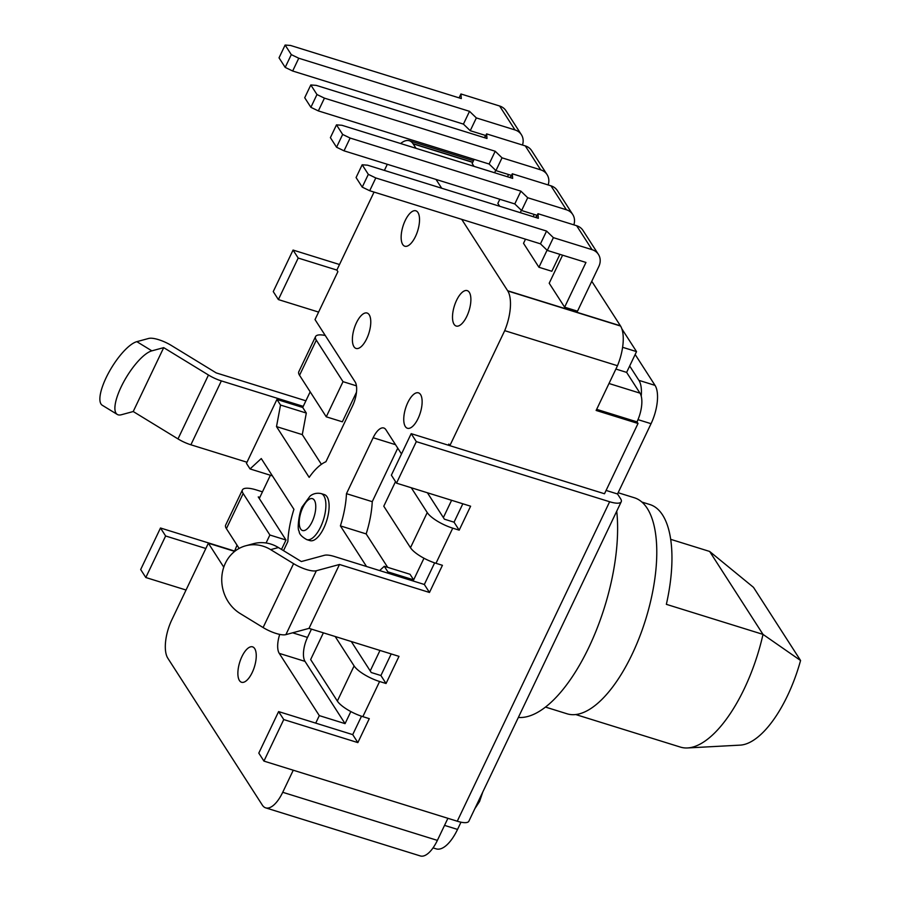 <?xml version="1.0" encoding="UTF-8"?>
<svg xmlns="http://www.w3.org/2000/svg" width="901" height="901" viewBox="0 0 901 901"><rect width="100%" height="100%" fill="white"/><g stroke="black" fill="none" stroke-linecap="round" stroke-linejoin="round"><path stroke-width="1.35" d="M504.706 330.656L449.847 445.668L604.503 493.759L638.021 423.481L596.135 410.451L617.478 365.727L504.706 330.656A33.697 13.999 107.3 0 0 507.792 290.978A29.677 12.321 -72.7 0 0 507.646 290.741L461.717 219.348M448.293 445.184L448.822 444.069L449.847 445.668L411.183 433.651L391.372 475.176L396.508 483.161L470.615 506.204L459.183 530.16L454.048 522.186L462.832 503.783M366.527 566.504L340.398 525.891A59.342 24.642 107.3 0 0 346.468 493.669L373.149 437.728A18.549 7.704 -72.7 0 1 383.792 427.998A18.549 7.704 -72.7 0 1 385.898 429.732L401.497 453.958M379.625 570.57L384.276 566.279L387.869 571.865L387.34 572.968M279.727 634.394A18.549 7.704 -72.7 0 0 279.242 653.36L319.303 715.619L315.722 723.12M447.91 818.311L437.379 840.385A29.677 12.321 -72.7 0 1 420.35 855.95L265.694 807.859A29.677 12.321 107.3 0 0 282.723 792.294L293.264 770.209M265.694 807.859A29.677 12.321 107.3 0 1 262.315 805.077L167.823 658.214A29.677 12.321 107.3 0 1 171.798 619.888L208.368 543.213L223.775 567.168M272.429 475.886L250.05 468.937L261.267 458.553L293.929 509.313A59.342 24.642 107.3 0 0 287.858 541.546L283.511 550.646M250.05 468.937L246.457 463.351L276.934 399.458L280.526 405.045L276.506 426.601L309.167 477.372A59.342 24.642 107.3 0 1 325.925 461.74L352.606 405.799A18.549 7.704 -72.7 0 0 355.084 381.844L315.023 319.585L337.886 271.663L336.861 270.075L374.05 192.082M384.389 170.413L387.317 164.286M400.618 143.529A33.697 13.999 107.3 0 1 409.336 140.747A33.697 13.999 107.3 0 1 412.985 143.631L472.777 162.225M416.014 148.316L413.154 143.867A29.677 12.321 -72.7 0 0 412.985 143.631M441.693 188.23L436.028 179.434M310 540.623A24.113 10.012 -72.7 0 0 323.842 527.975A24.113 10.012 -72.7 0 0 324.326 494.581L321.105 493.579A24.113 10.012 107.3 0 1 320.621 526.972A24.113 10.012 107.3 0 1 306.779 539.62L310 540.623M407.804 402.578A18.549 7.704 -72.7 0 0 407.432 428.268A18.549 7.704 -72.7 0 0 418.075 418.537A18.549 7.704 -72.7 0 0 418.447 392.847A18.549 7.704 -72.7 0 0 407.804 402.578M456.559 300.348A18.549 7.704 -72.7 0 0 456.188 326.038A18.549 7.704 -72.7 0 0 466.831 316.307A18.549 7.704 -72.7 0 0 467.202 290.618A18.549 7.704 -72.7 0 0 456.559 300.348M241.93 656.581A18.549 7.704 -72.7 0 0 241.558 682.271A18.549 7.704 -72.7 0 0 252.201 672.54A18.549 7.704 -72.7 0 0 252.573 646.85A18.549 7.704 -72.7 0 0 241.93 656.581M356.447 322.761A18.549 7.704 -72.7 0 0 356.075 348.45A18.549 7.704 -72.7 0 0 366.718 338.72A18.549 7.704 -72.7 0 0 367.09 313.03A18.549 7.704 -72.7 0 0 356.447 322.761M405.202 220.531A18.549 7.704 -72.7 0 0 404.831 246.221A18.549 7.704 -72.7 0 0 415.474 236.49A18.549 7.704 -72.7 0 0 415.845 210.8A18.549 7.704 -72.7 0 0 405.202 220.531M617.478 365.727A33.697 13.999 -72.7 0 0 620.575 326.049A29.677 12.321 -72.7 0 0 620.417 325.802L591.766 281.281M336.861 270.075L298.197 258.046L278.386 299.582L273.251 291.597L293.062 250.061L298.197 258.046M293.062 250.061L339.508 264.511M186.034 590.02L145.816 577.518L165.626 535.982L160.491 527.997L140.68 569.533L145.816 577.518M205.845 548.495L165.626 535.982M259.815 497.408L258.249 496.924L259.285 498.512L270.379 475.255M303.243 406.362L221.364 380.898A18.549 5.541 -154.5 0 1 208.469 375.019L163.7 347.64L151.864 350.849A37.087 11.645 -58.6 0 0 123.73 381.844A37.087 11.645 -58.6 0 0 117.276 414.437A37.087 11.645 -58.6 0 0 121.387 414.742L133.224 411.532L177.993 438.911A18.549 5.541 25.5 0 0 190.888 444.79L246.987 462.236M318.605 312.084L278.386 299.582M321.398 464.33L302.285 434.62L306.306 413.052L302.713 407.466L310.181 391.811M302.713 407.466L276.934 399.458M234.395 551.626L237.031 545.161M234.136 551.232L208.368 543.213M302.285 434.62L276.506 426.601M306.306 413.052L280.526 405.045M356.481 392.228L342.369 421.814L326.263 416.814L299.549 375.3A22.255 6.656 25.5 0 1 298.794 371.73L315.553 336.591A22.255 6.656 -154.5 0 1 325.261 335.487M356.436 385.842L343.022 381.664L316.319 340.161A22.255 6.656 -154.5 0 1 315.553 336.591M343.022 381.664L326.263 416.814M151.864 350.849L136.839 341.659L148.676 338.449A18.549 5.541 -154.5 0 1 158.565 339.654A18.549 5.541 -154.5 0 1 171.46 345.534L216.229 372.913L305.889 400.799M281.506 549.419L285.989 540.026L269.883 535.014L243.169 493.511A22.255 6.656 -154.5 0 1 242.414 489.941A22.255 6.656 -154.5 0 1 256.346 489.941L262.461 491.845M234.271 550.95L160.491 527.997M242.414 489.941L225.655 525.08A22.255 6.656 25.5 0 0 226.41 528.65L239.137 548.439M285.989 540.026L259.285 498.512M266.077 542.988L269.883 535.014M136.839 341.659A37.087 11.645 121.4 0 0 108.706 372.665A37.087 11.645 121.4 0 0 102.252 405.247L117.276 414.437M163.7 347.64L133.224 411.532M350.827 711.565L345.072 723.638L319.303 715.619M351.3 641.523L370.221 670.918L379.985 650.443M423.977 558.226L413.649 579.872L387.869 571.865M427.389 492.757L443.36 517.579L451.604 500.292M454.048 522.186L444.384 519.179L443.36 517.579M424.337 584.479L429.473 592.464L339.486 564.476L316.364 570.738L285.887 634.631A18.549 5.541 25.5 0 1 275.999 633.426A18.549 5.541 25.5 0 1 263.103 627.547L240.184 613.536A37.087 33.427 74.8 0 1 221.871 576.392A37.087 33.427 74.8 0 1 245.725 545.781A37.087 33.427 74.8 0 1 270.66 549.644L278.42 547.538L301.339 561.548L324.461 555.286A18.549 5.541 -154.5 0 1 334.35 556.491L424.337 584.479L434.642 562.866M335.183 636.511L354.104 665.918A22.255 6.656 -154.5 0 0 379.603 681.505L386.045 683.51L380.909 675.525L391.214 653.935M380.909 675.525L371.246 672.518L370.221 670.918M606.091 490.426L617.534 493.985L620.609 498.771A18.549 5.541 -154.5 0 1 621.24 501.744L468.858 821.216A18.549 5.541 25.5 0 1 457.257 821.216L263.937 761.097L258.801 753.112L278.612 711.587L352.719 734.63L361.504 716.216M621.24 501.744A18.549 5.541 -154.5 0 1 609.639 501.744L416.318 441.625L411.183 433.651M638.021 423.481L636.996 421.882L596.665 409.347M636.996 421.882A22.255 9.247 -72.7 0 0 641.23 396.136A22.255 9.247 -72.7 0 0 639.98 393.14L626.623 372.383L615.89 369.05M641.23 396.136A29.677 12.321 107.3 0 0 638.922 380.357L629.675 365.997L626.623 372.383M622.591 347.29L636.534 351.615L629.675 365.997M621.814 328.752L636.534 351.615M617.534 493.985L651.051 423.695A29.677 12.321 -72.7 0 0 655.027 385.369L635.16 354.498M433.054 847.886L436.253 848.877A37.087 15.407 -72.7 0 0 457.539 829.427L460.985 822.185M278.612 711.587L283.747 719.561L263.937 761.097M352.719 734.63L357.855 742.604L283.747 719.561M357.855 742.604L369.286 718.649L362.844 716.644A22.255 6.656 25.5 0 1 337.346 701.057L354.104 665.918M323.38 632.84L310.642 659.555L337.346 701.057M345.072 723.638L305.011 661.379A18.549 7.704 107.3 0 1 307.5 637.424L311.453 629.135M386.045 683.51L398.997 656.356L309.009 628.369L285.887 634.631M278.42 547.538A37.087 33.427 -105.2 0 0 253.485 543.686L245.725 545.781M316.364 570.738A18.549 5.541 -154.5 0 1 306.475 569.533A18.549 5.541 -154.5 0 1 293.58 563.654L270.66 549.644M429.473 592.464L442.425 565.31L435.983 563.305A22.255 6.656 25.5 0 1 410.484 547.707L427.243 512.568A22.255 6.656 -154.5 0 0 452.741 528.155L459.183 530.16M395.516 481.607L383.781 506.204L410.484 547.707M413.649 579.872L410.045 574.286L384.276 566.279M387.678 567.337L366.166 533.91A59.342 24.642 -72.7 0 0 372.248 501.677L397.769 448.169M366.166 533.91L340.398 525.891M346.468 493.669L372.248 501.677M411.284 487.756L427.243 512.568M416.318 441.625L396.508 483.161M339.486 564.476L309.009 628.369M616.735 511.205A131.681 54.691 107.3 0 1 588.837 647.414A131.681 54.691 107.3 0 1 518.357 717.455M545.499 707.082L567.101 713.806A113.132 46.987 -72.7 0 0 632.029 654.464A113.132 46.987 -72.7 0 0 634.293 497.746L618.131 492.723M575.75 714.549L680.424 747.098A111.273 46.21 -72.7 0 0 687.531 747.954A111.273 46.21 -72.7 0 0 744.282 688.736A111.273 46.21 -72.7 0 0 763.012 634.394L666.357 604.334A111.273 46.21 -72.7 0 0 649.846 504.526L641.827 502.037M709.639 551.446L753.495 587.351L800.572 660.501L763.012 634.394L709.639 551.446L670.659 539.327M687.531 747.954L740.183 745.127A92.735 38.518 -72.7 0 0 787.474 695.786A92.735 38.518 -72.7 0 0 800.572 660.501M559.904 254.352L551.829 271.269L538.933 267.27L523.526 243.315L525.508 239.182M369.703 190.73L375.796 177.959L368.329 174.355L362.236 187.138L369.703 190.73L540.465 243.833L547.29 250.422L553.383 237.65L592.047 249.667A14.833 12.749 -32.8 0 1 598.433 254.42A14.833 12.749 -32.8 0 1 598.838 266.459L577.507 311.183L564.623 307.173L549.205 283.229L562.584 255.186M499.83 199.279L497.848 203.412L499.683 206.261M474.14 159.364L472.169 163.498L474.005 166.358M510.439 177.688L512.297 173.792L550.962 185.82A14.833 12.749 147.2 0 1 557.336 190.561L572.743 214.517A14.833 12.749 -32.8 0 1 573.836 224.856M535.847 217.513L536.906 215.271M342.65 134.44L336.557 147.223L344.024 150.827L350.117 138.044L342.65 134.44L336.49 124.867L341.907 125.273L512.669 178.375L512.297 173.792M344.024 150.827L514.786 203.93L521.611 210.519L527.704 197.736L566.369 209.764A14.833 12.749 -32.8 0 1 572.743 214.517M527.704 197.736L520.891 191.147L350.117 138.044M514.786 203.93L520.891 191.147M538.933 267.27L547.065 250.219M537.187 215.362L521.611 210.519M336.557 147.223L330.385 137.65L336.49 124.867M536.118 217.591L537.976 213.706L576.64 225.723A14.833 12.749 147.2 0 1 583.015 230.476L598.433 254.42M368.329 174.355L362.168 164.782L367.585 165.187L538.347 218.29L537.976 213.706M553.383 237.65L546.569 231.061L375.796 177.959M540.465 243.833L546.569 231.061M564.623 307.173L585.954 262.45L547.29 250.422M362.236 187.138L356.075 177.553L362.168 164.782M511.509 175.447L495.933 170.604L502.026 157.833L540.69 169.85A14.833 12.749 -32.8 0 1 547.065 174.603A14.833 12.749 -32.8 0 1 548.157 184.942M534.214 214.438L533.155 216.668M520.271 212.67L521.386 210.305M502.026 157.833L495.201 151.244L489.108 164.016L495.933 170.604M310.811 84.964L304.707 97.736L310.879 107.32L318.346 110.913L324.439 98.141L316.972 94.537L310.811 84.964L316.228 85.37L486.99 138.472L486.619 133.889L525.283 145.906A14.833 12.749 147.2 0 1 531.658 150.658L547.065 174.603M489.108 164.016L318.346 110.913M495.201 151.244L324.439 98.141M484.761 137.774L486.619 133.889M510.157 177.598L511.227 175.368M310.879 107.32L316.972 94.537M485.819 135.544L470.243 130.701L476.347 117.918L515.012 129.947A14.833 12.749 -32.8 0 1 521.386 134.7A14.833 12.749 -32.8 0 1 522.479 145.038M508.536 174.535L507.477 176.765M494.593 172.755L495.708 170.402M476.347 117.918L469.522 111.33L463.429 124.113L470.243 130.701M285.121 45.05L279.028 57.833L285.2 67.406L292.667 71.01L298.76 58.227L291.293 54.623L285.121 45.05L290.539 45.455L461.312 98.558L460.94 93.974L499.605 106.003A14.833 12.749 147.2 0 1 505.979 110.744L521.386 134.7M463.429 124.113L292.667 71.01M469.522 111.33L298.76 58.227M459.082 97.871L460.94 93.974M484.479 137.695L485.549 135.454M285.2 67.406L291.293 54.623M507.646 290.741L620.417 325.802M507.804 290.978L620.575 326.049M472.698 162.394L413.154 143.867M221.364 380.898L190.888 444.79M316.319 340.161L299.549 375.3M243.169 493.511L226.41 528.65M177.993 438.911L208.469 375.019M282.723 792.294L437.379 840.385M608.997 383.499L639.98 393.14M638.922 380.357L655.027 385.369M444.542 825.384L457.539 829.427M395.528 444.689L373.149 437.728M379.603 681.505L362.844 716.644M452.741 528.155L435.983 563.305M457.257 821.216L609.639 501.744M263.103 627.547L293.58 563.654M305.011 661.379L279.242 653.36M292.645 632.806L307.5 637.424M651.051 423.695L637.998 419.641M566.369 209.764L550.962 185.82M592.047 249.667L576.64 225.723M540.69 169.85L525.283 145.906M515.012 129.947L499.605 106.003M302.871 507.409A16.691 6.938 107.3 0 1 314.359 500.224A16.691 6.938 107.3 0 1 312.118 521.78A16.691 6.938 107.3 0 1 300.641 528.977A16.691 6.938 107.3 0 1 302.871 507.409M473.509 160.705L409.336 140.747M482.722 792.17L479.569 801.496L474.782 808.794M321.105 493.579C314.044 492.092 309.921 496.214 309.91 496.282L302.623 506.227C299.92 508.997 296.587 528.91 299.132 531.185C299.121 533.955 301.666 536.759 306.779 539.62"/></g></svg>
